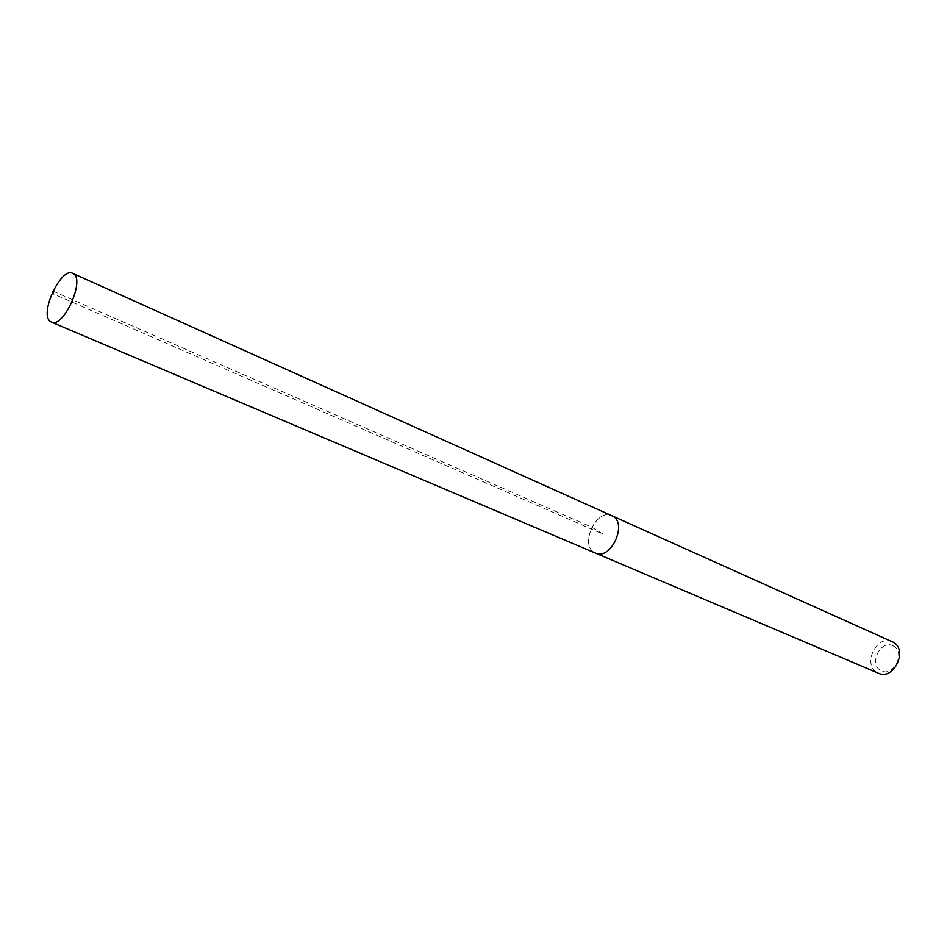 <?xml version="1.0" encoding="UTF-8"?>
<svg xmlns="http://www.w3.org/2000/svg" width="947" height="947" viewBox="0 0 947 947"><rect width="100%" height="100%" fill="white"/><g stroke="black" fill="none" stroke-linecap="round" stroke-linejoin="round"><path stroke-width="0.71" stroke-dasharray="4.74 3.55" d="M594.195 552.432C579.375 544.288 596.835 507.888 611.845 515.689C596.835 507.888 579.375 544.288 594.195 552.432L595.497 553.107M892.228 641.711C876.958 633.957 861.983 664.593 877.123 672.571L878.449 673.234M893.506 646.103C881.408 638.515 868.127 663.729 880.698 670.381C892.772 678.289 906.35 652.601 893.506 646.103M52.949 291.143L591.78 527.195L603.464 534.309L53.281 293.89"/><path stroke-width="1.42" d="M73.404 273.742C85.325 280.17 63.189 328.739 51.387 322.098L50.369 321.507C38.934 314.226 60.916 266.723 72.694 273.34L73.404 273.742M72.694 273.34L893.151 642.184C908.457 649.772 893.767 680.763 878.449 673.234L595.497 553.107C610.566 560.731 627.849 523.774 612.756 516.151L611.845 515.689L612.756 516.151C627.849 523.774 610.566 560.731 595.497 553.107L594.195 552.432M53.281 293.89L52.949 291.143M595.497 553.107L51.387 322.098"/></g></svg>

